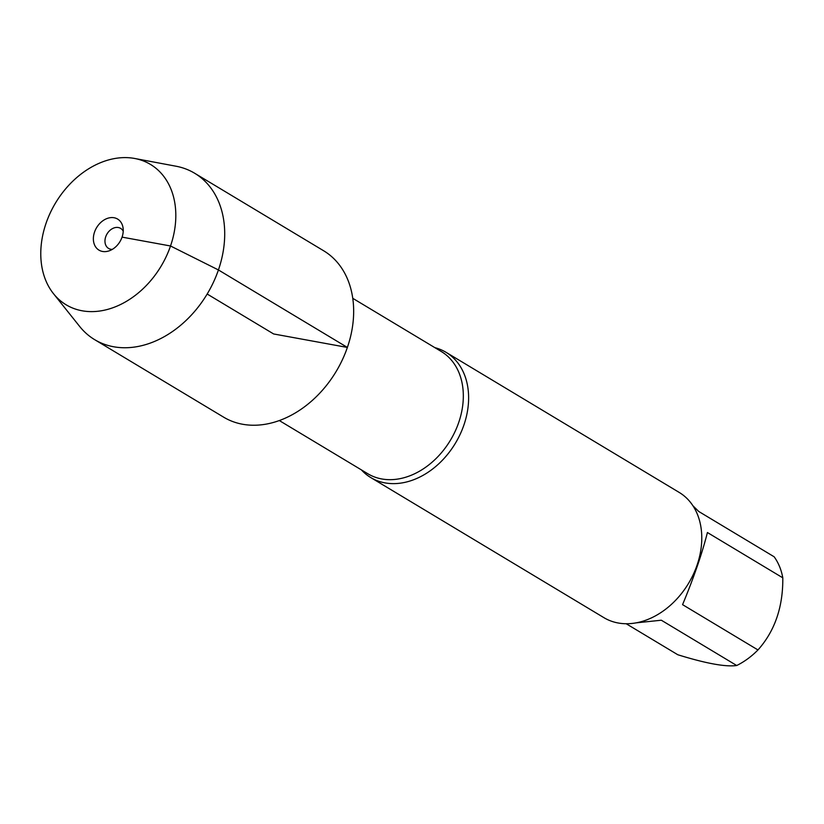 <?xml version="1.0" encoding="UTF-8"?>
<svg xmlns="http://www.w3.org/2000/svg" width="824" height="824" viewBox="0 0 824 824"><rect width="100%" height="100%" fill="white"/><g stroke="black" fill="none" stroke-linecap="round" stroke-linejoin="round"><path stroke-width="1.24" d="M434.856 347.646A73.058 54.889 121 0 1 446 352.291A73.058 54.889 121 0 1 463.891 425.071A73.058 54.889 121 0 1 370.738 477.549A73.058 54.889 121 0 1 361.396 469.886M370.738 477.549L603.899 617.65A73.058 54.889 -59 0 0 697.053 565.182A73.058 54.889 -59 0 0 679.161 492.402L446 352.291M692.933 505.771L698.762 511.488L774.148 556.787A70.143 52.695 121 0 1 782.8 577.83C783.088 607.02 774.807 631.06 757.967 649.951A70.143 52.695 121 0 1 736.707 665.514C725.635 667.069 705.993 663.485 677.791 654.74L626.189 623.737M782.8 577.83L707.414 532.52C702.13 553.46 693.849 577.5 682.571 604.651L757.967 649.951M736.707 665.514L661.322 620.215L636.097 622.862M134.745 158.486L176.027 166.221A97.067 72.924 121 0 1 194.67 173.256A97.067 72.924 121 0 1 207.174 294.024A97.067 72.924 121 0 1 94.667 339.663A97.067 72.924 121 0 1 79.712 326.51L53.498 293.694A81.885 61.522 -59 0 0 161.03 266.296A81.885 61.522 -59 0 0 134.745 158.486A81.885 61.522 -59 0 0 46.072 223.232A81.885 61.522 -59 0 0 53.498 293.694M194.67 173.256L323.626 250.754A97.067 72.924 121 0 1 336.13 371.511A97.067 72.924 121 0 1 223.634 417.16L94.667 339.663M112.291 249.384A11.691 8.786 121 0 1 108.572 248.415A11.691 8.786 121 0 1 107.069 233.872A11.691 8.786 121 0 1 120.613 228.372A11.691 8.786 121 0 1 123.219 231.194M94.533 232.09A18.118 13.617 -59 0 0 108.933 250.918A18.118 13.617 -59 0 0 122.065 237.127A18.118 13.617 -59 0 0 123.003 227.506A18.118 13.617 -59 0 0 109.932 217.732A18.118 13.617 -59 0 0 94.533 232.09M207.174 294.024L273.63 333.957L347.388 347.44L218.432 269.953L170.517 245.985L122.065 237.127M279.315 420.559L367.803 473.738A71.307 53.57 -59 0 0 458.711 422.516A71.307 53.57 -59 0 0 441.252 351.488L352.765 298.319"/></g></svg>

